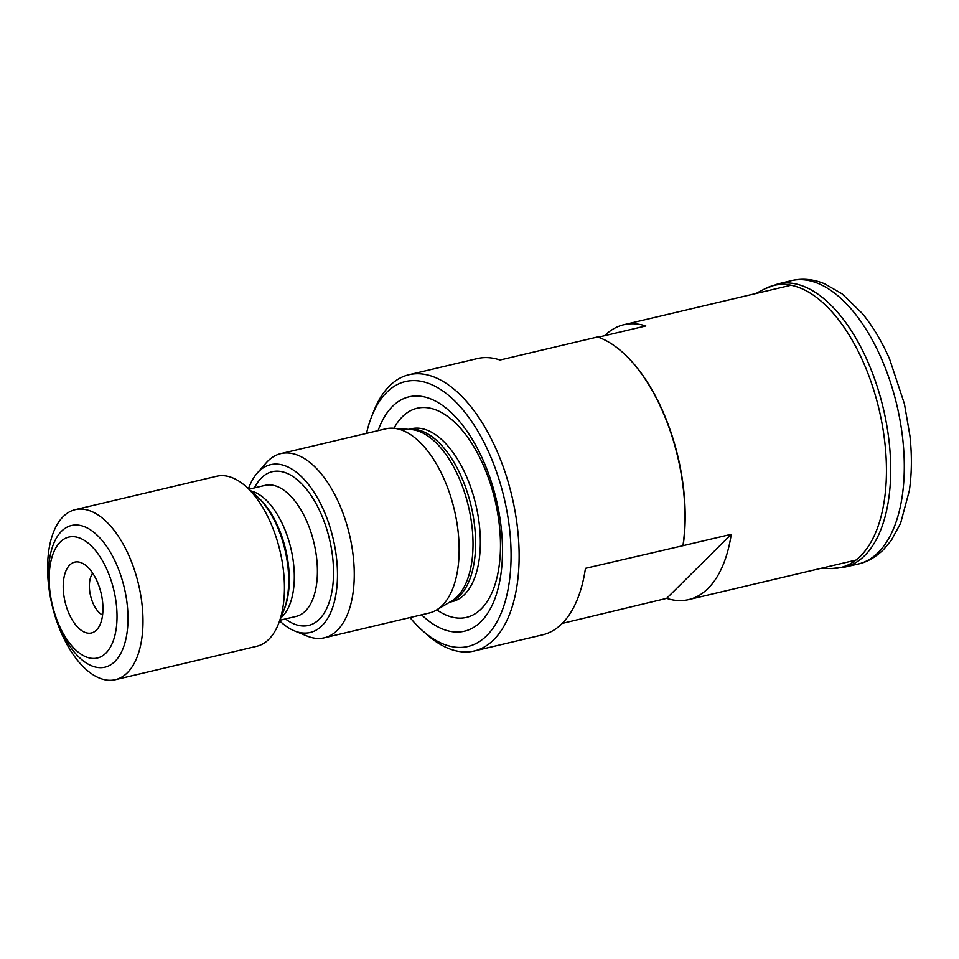 <?xml version="1.0" encoding="UTF-8"?>
<svg xmlns="http://www.w3.org/2000/svg" width="959" height="959" viewBox="0 0 959 959"><rect width="100%" height="100%" fill="white"/><g stroke="black" fill="none" stroke-linecap="round" stroke-linejoin="round"><path stroke-width="1.44" d="M598.236 337.208L645.827 325.964A141.213 71.877 -103.3 0 0 623.77 324.741A141.213 71.877 -103.3 0 0 604.602 335.71M731.261 534.295L666.649 598.356A141.213 71.877 -103.3 0 0 688.694 599.591A141.213 71.877 -103.3 0 0 708.03 588.454A141.213 71.877 -103.3 0 0 731.261 534.295L683.096 545.671A141.213 71.877 -103.3 0 0 623.266 352.948A141.213 71.877 -103.3 0 0 622.99 352.708M666.649 598.356L562.226 623.41M683.096 545.671L585.446 568.339A141.932 72.249 -103.3 0 1 561.962 623.674A141.932 72.249 -103.3 0 1 542.53 634.858L474.237 650.993A141.932 72.249 76.7 0 1 426.335 634.067L422.092 630.255A136.106 69.288 76.7 0 1 410.02 617.548M683 545.299A141.932 72.249 -103.3 0 0 622.727 352.468A141.932 72.249 -103.3 0 0 597.565 336.981L500.011 360.021A141.932 72.249 -103.3 0 0 477.27 358.594L408.978 374.729A141.932 72.249 -103.3 0 0 389.546 385.914A141.932 72.249 76.7 0 0 373.71 411.291L371.624 416.614A136.106 69.288 76.7 0 1 386.801 392.279A136.106 69.288 -103.3 0 1 491.811 459.409A136.106 69.288 -103.3 0 1 486.657 635.745A136.106 69.288 76.7 0 1 422.092 630.255M474.237 650.993A141.932 72.249 76.7 0 0 493.669 639.809A141.932 72.249 -103.3 0 0 506.22 475.664A141.932 72.249 -103.3 0 0 408.978 374.729M366.506 433.372A136.106 69.288 76.7 0 1 371.624 416.614M421.588 614.815A120.414 61.292 76.7 0 0 480.903 621.708A120.414 61.292 -103.3 0 0 485.458 465.714A120.414 61.292 -103.3 0 0 392.567 406.316A120.414 61.292 76.7 0 0 378.086 430.639M393.418 428.241L411.027 429.548A89.247 45.433 -103.3 0 1 466.913 500.346A89.247 45.433 -103.3 0 1 457.011 596.774A89.247 45.433 76.7 0 1 451.533 601.065L436.369 610.092A94.629 48.166 76.7 0 0 442.171 605.561A94.629 48.166 -103.3 0 0 452.672 503.307A94.629 48.166 -103.3 0 0 393.418 428.241A94.629 48.166 -103.3 0 0 385.71 428.841L280.843 453.607A94.629 48.166 -103.3 0 0 267.885 461.075A94.629 48.166 76.7 0 0 266.134 462.921L257.18 473.159A86.214 43.886 76.7 0 1 258.774 471.468A86.214 43.886 -103.3 0 1 325.281 514A86.214 43.886 -103.3 0 1 322.02 625.688A86.214 43.886 76.7 0 1 294.449 630.89A86.214 43.886 76.7 0 1 279.668 620.857M436.369 610.092A94.629 48.166 76.7 0 1 429.224 613.017L324.346 637.795A94.629 48.166 76.7 0 1 307.036 636.033L294.449 630.89M280.843 453.607A94.629 48.166 -103.3 0 1 345.66 520.905A94.629 48.166 -103.3 0 1 337.304 630.327A94.629 48.166 76.7 0 1 324.346 637.795M248.453 488.742A86.214 43.886 76.7 0 1 257.18 473.159M278.53 623.758A87.341 44.462 -103.3 0 0 246.139 486.669L258.259 497.553A70.738 36.01 -103.3 0 1 284.487 608.593L278.53 623.758A87.341 44.462 -103.3 0 1 268.784 639.377A87.341 44.462 76.7 0 1 256.82 646.258L115.368 679.679A87.341 44.462 76.7 0 1 55.526 617.56A87.341 44.462 76.7 0 1 63.246 516.553A87.341 44.462 -103.3 0 1 75.21 509.661A87.341 44.462 -103.3 0 1 135.039 571.78A87.341 44.462 -103.3 0 1 127.319 672.786A87.341 44.462 76.7 0 1 115.368 679.679M246.139 486.669A87.341 44.462 -103.3 0 0 216.662 476.251L75.21 509.661M105.886 653.115A62.131 31.623 76.7 0 1 57.948 622.475A62.131 31.623 76.7 0 1 60.297 541.979A62.131 31.623 -103.3 0 1 108.235 572.631A62.131 31.623 -103.3 0 1 105.886 653.115M69.743 565.007A36.394 18.521 -103.3 0 0 68.365 612.154A36.394 18.521 -103.3 0 0 96.439 630.099A36.394 18.521 -103.3 0 0 97.111 629.392A36.394 18.521 -103.3 0 0 101.115 593.297A36.394 18.521 -103.3 0 0 81.383 562.801A36.394 18.521 -103.3 0 0 69.743 565.007M92.699 573.206A23.292 11.856 -103.3 0 0 90.566 595.791A23.292 11.856 -103.3 0 0 102.577 615.019M114.948 661.434A72.788 37.053 -103.3 0 0 117.693 567.141A72.788 37.053 -103.3 0 0 71.505 525.496A72.788 37.053 -103.3 0 0 61.544 531.238A72.788 37.053 -103.3 0 0 58.787 625.532A72.788 37.053 -103.3 0 0 104.975 667.176A72.788 37.053 -103.3 0 0 114.948 661.434M251.63 492.183A72.788 37.053 76.7 0 1 278.386 529.176A72.788 37.053 76.7 0 1 280.963 616.361M436.824 609.828A107.444 54.687 76.7 0 0 481.214 608.905A107.444 54.687 -103.3 0 0 485.278 469.718A107.444 54.687 -103.3 0 0 402.396 416.721A107.444 54.687 76.7 0 0 393.945 428.289M408.762 429.38L411.435 428.745A88.803 45.205 -103.3 0 1 472.272 491.895A88.803 45.205 -103.3 0 1 464.432 594.592A88.803 45.205 76.7 0 1 452.264 601.593L449.591 602.216M450.011 601.976A88.803 45.205 76.7 0 0 459.685 595.707A88.803 45.205 -103.3 0 0 468.28 495.419A88.803 45.205 -103.3 0 0 409.241 429.416M285.422 618.939A78.974 40.206 76.7 0 0 319.371 619.214A78.974 40.206 -103.3 0 0 322.356 516.901A78.974 40.206 -103.3 0 0 261.423 477.942A78.974 40.206 76.7 0 0 254.471 487.891M279.908 620.245L296.115 616.409A67.334 34.272 76.7 0 0 305.334 611.099A67.334 34.272 -103.3 0 0 311.291 533.24A67.334 34.272 -103.3 0 0 265.163 485.362L248.956 489.186M250.874 490.924A67.334 34.272 -103.3 0 1 290.505 546.822A67.334 34.272 -103.3 0 1 282.246 616.553A67.334 34.272 76.7 0 1 280.855 617.836M858.065 564.06C866.756 562.274 875.219 557.479 883.479 549.687L891.223 540.48L900.597 523.302L909.36 490.54C911.841 473.458 912.033 455.213 909.923 435.806L904.445 403.955L889.592 359.05C881.86 341.416 872.738 326.18 862.189 313.353L842.074 293.862L824.824 283.888C813.568 279.141 802.335 278.074 791.139 280.711A145.576 74.107 -103.3 0 1 890.995 384.02A145.576 74.107 -103.3 0 1 878.192 552.54A145.576 74.107 76.7 0 1 858.065 564.06A145.576 74.107 76.7 0 1 857.993 564.084L844.483 567.177A145.48 74.059 76.7 0 1 844.459 567.189L831.057 568.567L820.796 568.387M831.057 568.567A144.953 73.783 76.7 0 0 860.451 556.124A144.953 73.783 -103.3 0 0 870.293 379.728A144.953 73.783 -103.3 0 0 764.97 288.779L777.569 284.02A145.48 74.059 -103.3 0 1 777.593 284.008A145.48 74.059 -103.3 0 1 877.413 387.208A145.48 74.059 -103.3 0 1 864.622 555.657A145.48 74.059 76.7 0 1 844.483 567.177M791.139 280.711A145.576 74.107 -103.3 0 0 791.055 280.735L777.593 284.008M764.97 288.779L755.872 293.526M790.923 285.255L623.77 324.741M855.848 560.104L688.694 599.591"/></g></svg>
